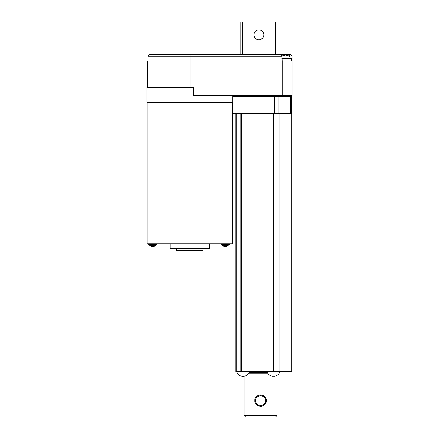 <?xml version="1.0" encoding="UTF-8"?>
<svg xmlns="http://www.w3.org/2000/svg" width="439" height="439" viewBox="0 0 439 439"><rect width="100%" height="100%" fill="white"/><g stroke="black" fill="none" stroke-linecap="round" stroke-linejoin="round"><path stroke-width="0.66" d="M291.842 95.669L291.842 371.548L279.841 371.548M273.08 376.212L273.903 376.377A6.569 6.569 0 0 0 275.006 376.212L275.061 376.212A6.585 6.585 0 0 0 279.862 371.465L270.012 371.465A3.232 3.21 -90 0 0 270.062 371.548L244.358 371.548A2.705 2.683 -90 0 0 244.424 371.465L236.676 371.465A6.585 6.585 0 0 0 241.477 376.212L241.532 376.212A6.569 6.569 0 0 0 242.635 376.377L242.635 376.377M267.137 371.548A6.585 6.585 0 0 0 271.922 376.212L271.977 376.212A6.569 6.569 0 0 0 273.08 376.377M279.067 371.465L279.067 113.443L279.067 371.465L270.012 371.465M267.79 373.112L248.748 373.112M237.258 371.548L236.753 371.548L237.258 371.548M242.635 376.212L243.458 376.377A6.569 6.569 0 0 0 244.561 376.212L244.616 376.212A6.585 6.585 0 0 0 249.401 371.548M236.698 371.548L235.891 371.548L235.891 113.443M240.824 113.443L240.824 371.465M279.067 95.669L279.067 96.251L279.067 95.669M277.031 375.372L277.031 415.404L244.117 415.404L244.117 376.305M265.513 400.593C265.546 397.921 263.976 396.28 260.799 395.665C257.259 396.143 255.542 397.789 255.635 400.593C255.542 403.403 257.259 405.049 260.799 405.526C263.976 404.912 265.546 403.265 265.513 400.593L266.286 400.593C266.462 397.608 264.646 395.687 260.848 394.842C256.601 395.528 254.604 397.443 254.856 400.593C254.604 403.743 256.601 405.663 260.848 406.349C264.646 405.499 266.462 403.584 266.286 400.593L266.199 401.608M232.835 102.254L146.95 102.254L146.95 87.443L193.654 87.443L193.654 95.669L292.05 95.669L292.05 61.114L282.178 61.114L282.178 95.669M291.545 113.443L291.661 96.251L290.349 96.251L290.349 113.443L291.545 113.443L291.545 96.251M232.846 95.669L232.835 113.443L290.349 113.443M277.031 415.404L275.385 417.05L245.763 417.05L244.117 415.404M240.824 95.669L240.824 96.251M232.835 96.251L290.349 96.251M281.948 56.176L190.027 56.176L190.027 54.535L280.301 54.535L281.948 56.176L282.178 61.114M277.596 54.535L290.409 54.535L292.05 56.176L292.05 61.114M232.599 102.254L232.599 243.771L147.032 243.771L147.032 102.254M190.027 87.443L190.027 56.176L148.042 56.176L148.042 61.114L147.241 61.114L147.241 87.443M147.241 61.114L148.042 61.114M190.027 54.535L149.721 54.535L148.042 56.176M284.461 55.484L283.61 55.484L284.461 55.484L284.461 55.078A13.137 13.137 0 0 1 286.941 55.484L287.046 55.484A13.165 13.165 0 0 1 290.486 56.96A1.975 1.975 0 0 1 291.43 58.645L281.948 58.645M290.486 56.96L281.948 56.96M242.471 54.535L242.471 21.95L240.824 21.95L240.824 54.535M242.471 21.95L275.385 21.95L275.385 54.535M263.866 34.785A4.939 4.939 0 0 1 256.458 39.06A4.939 4.939 0 0 1 256.458 30.51A4.939 4.939 0 0 1 263.866 34.785M277.031 54.535L277.031 21.95L275.385 21.95M156.904 243.771L156.904 244.594L148.673 244.594L148.673 243.771M209.562 243.771L209.562 248.71L170.069 248.71L170.069 243.771M229.306 243.771L229.306 244.594L221.08 244.594L221.08 243.771M282.765 55.484L283.61 55.484L282.765 55.484L282.765 55.078A13.137 13.137 0 0 0 281.629 55.204M202.977 248.71L202.977 250.356L176.648 250.356L176.648 248.71M151.57 246.263L151.57 246.263A5.268 5.268 0 0 1 149.847 245.505A0.79 0.79 0 0 1 149.496 244.852L156.081 244.852A0.79 0.79 0 0 1 155.73 245.505A5.268 5.268 0 0 1 154.007 246.263L154.007 246.263M149.847 245.505L155.73 245.505M223.978 246.263L223.978 246.263A5.268 5.268 0 0 1 222.249 245.505A0.79 0.79 0 0 1 221.904 244.852L228.483 244.852A0.79 0.79 0 0 1 228.137 245.505A5.268 5.268 0 0 1 226.409 246.263L226.409 246.263M222.249 245.505L228.137 245.505M151.636 246.263A5.252 5.252 0 0 0 152.393 246.378L153.184 246.378A5.252 5.252 0 0 0 153.941 246.263M153.184 246.263L152.393 246.263M224.044 246.263A5.252 5.252 0 0 0 224.801 246.378L225.591 246.378A5.252 5.252 0 0 0 226.343 246.263M225.591 246.263L224.801 246.263M267.4 372.321L249.138 372.321M289.97 113.443L289.97 371.548M241.439 113.443L241.439 371.465M273.513 113.443L273.513 371.465M289.97 95.669L289.97 96.251M273.513 95.669L273.513 96.251M241.439 95.669L241.439 96.251M278.019 96.251L278.019 113.443M274.43 96.251L274.43 113.443M235.99 96.251L235.99 113.443M289.23 54.535L289.23 56.285M236.714 371.465L236.714 113.443M235.891 96.251L235.891 95.669M236.714 96.251L236.714 95.669M291.43 58.645L291.43 61.114"/></g></svg>
